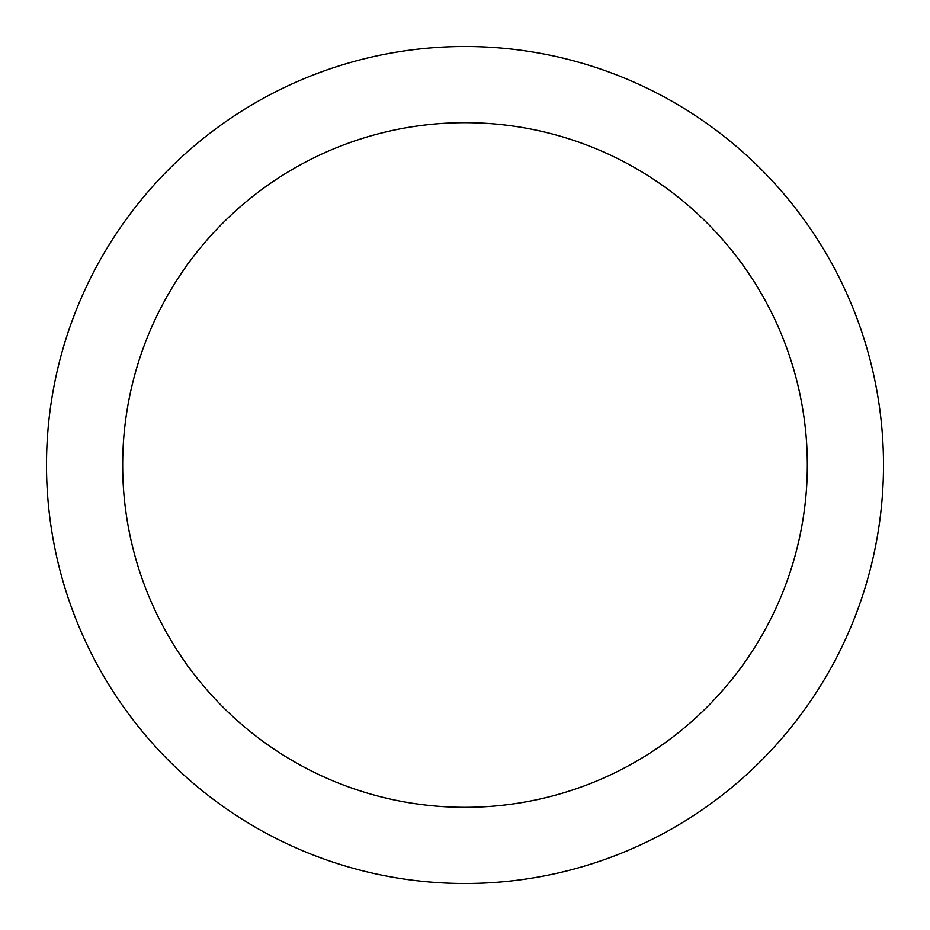 <?xml version="1.0" encoding="UTF-8"?>
<svg xmlns="http://www.w3.org/2000/svg" width="930" height="930" viewBox="0 0 930 930"><rect width="100%" height="100%" fill="white"/><g stroke="black" fill="none" stroke-linecap="round" stroke-linejoin="round"><path stroke-width="1.4" d="M883.5 465A418.5 418.5 0 0 1 465 883.5A418.5 418.5 0 0 1 46.5 465A418.5 418.5 0 0 1 465 46.5A418.5 418.5 0 0 1 883.5 465M807.333 465A342.333 342.333 0 0 0 465 122.667A342.333 342.333 0 0 0 122.667 465A342.333 342.333 0 0 0 465 807.333A342.333 342.333 0 0 0 807.333 465"/></g></svg>
